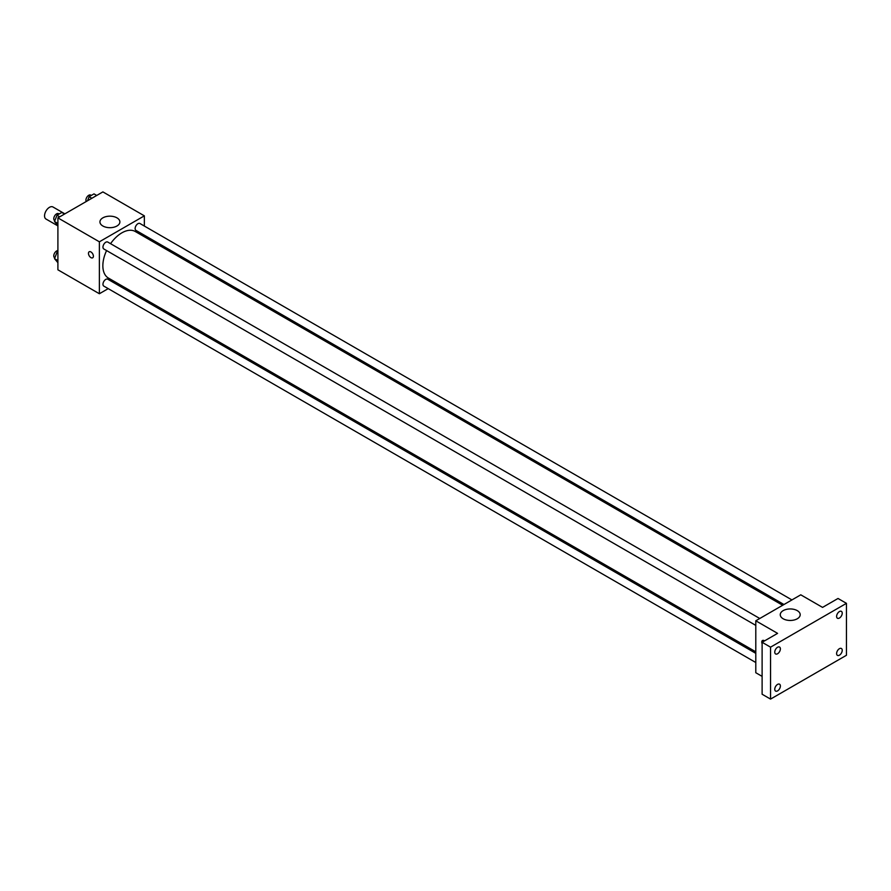 <?xml version="1.0" encoding="UTF-8"?>
<svg xmlns="http://www.w3.org/2000/svg" width="891" height="891" viewBox="0 0 891 891"><rect width="100%" height="100%" fill="white"/><g stroke="black" fill="none" stroke-linecap="round" stroke-linejoin="round"><path stroke-width="1.34" d="M64.865 213.851L52.948 206.979A6.961 4.021 120 0 0 47.591 208.839A6.961 4.021 120 0 0 44.55 215.845A6.961 4.021 120 0 0 45.987 219.03L57.904 225.902M108.212 288.639L99.369 293.74L57.904 269.806L57.904 217.872L102.888 191.899L144.353 215.845L144.353 226.047M117.478 283.293L116.164 284.051M106.586 250.56A26.875 15.515 120 0 0 102.855 265.763A26.875 15.515 120 0 0 108.424 278.07L755.791 651.822M782.666 605.267L135.298 231.515A26.875 15.515 120 0 0 110.562 243.677M144.353 235.235L144.353 236.739M99.369 293.74L99.369 241.806L144.353 215.845M791.921 599.921L139.932 223.496A3.976 2.294 120 0 0 136.858 224.565A3.976 2.294 120 0 0 135.131 228.564A3.976 2.294 120 0 0 135.955 230.379L783.969 604.521M755.791 653.337L107.766 279.206A3.976 2.294 120 0 0 104.704 280.264A3.976 2.294 120 0 0 102.966 284.262A3.976 2.294 120 0 0 103.79 286.089L755.791 662.514M755.791 625.382L103.79 248.957A3.976 2.294 -60 0 1 103.79 244.357A3.976 2.294 -60 0 1 107.766 242.062L759.767 618.488M99.369 241.806L57.904 217.872M102.855 225.991A9.968 5.758 180 0 1 99.937 221.926A9.968 5.758 180 0 1 109.916 216.168A9.968 5.758 180 0 1 119.884 221.926A9.968 5.758 180 0 1 113.725 227.25A9.968 5.758 180 0 1 102.855 225.991M93.399 256.207A3.475 2.005 60 0 1 92.675 257.8A3.475 2.005 60 0 1 89.2 255.795A3.475 2.005 60 0 1 89.2 251.774A3.475 2.005 60 0 1 91.873 252.71A3.475 2.005 60 0 1 93.399 256.207M92.675 257.8A3.475 2.005 60 0 1 89.2 255.795A3.475 2.005 60 0 1 89.2 251.774M762.117 676.38L755.791 672.727L755.791 620.793L800.764 594.82L822.56 607.395L838.019 598.474L846.45 603.341L846.45 655.275L770.548 699.101L762.117 694.234L762.117 642.288L777.576 633.367L755.791 620.793M770.548 699.101L770.548 647.167L762.117 642.288M770.548 647.167L846.45 603.341M783.178 618.777A9.968 5.758 180 0 1 780.26 614.701A9.968 5.758 180 0 1 790.228 608.943A9.968 5.758 180 0 1 800.196 614.701A9.968 5.758 180 0 1 794.037 620.025A9.968 5.758 180 0 1 783.178 618.777M762.484 640.495A3.475 2.005 60 0 0 762.117 643.748A3.475 2.005 60 0 1 762.484 640.495A3.475 2.005 60 0 1 764.556 640.885M839.422 618.042A3.976 2.294 -60 0 1 837.429 618.243A3.976 2.294 -60 0 1 836.827 615.057A3.976 2.294 -60 0 1 839.422 611.549A3.976 2.294 -60 0 1 841.405 611.36A3.976 2.294 -60 0 1 842.017 614.545A3.976 2.294 -60 0 1 839.422 618.042M777.576 653.749A3.976 2.294 -60 0 1 775.582 653.949A3.976 2.294 -60 0 1 774.981 650.764A3.976 2.294 -60 0 1 777.576 647.256A3.976 2.294 -60 0 1 779.558 647.066A3.976 2.294 -60 0 1 780.171 650.252A3.976 2.294 -60 0 1 777.576 653.749M777.576 690.893A3.976 2.294 -60 0 1 775.582 691.082A3.976 2.294 -60 0 1 774.981 687.897A3.976 2.294 -60 0 1 777.576 684.399A3.976 2.294 -60 0 1 779.558 684.199A3.976 2.294 -60 0 1 780.171 687.384A3.976 2.294 -60 0 1 777.576 690.893M839.422 655.186A3.976 2.294 -60 0 1 837.429 655.375A3.976 2.294 -60 0 1 836.827 652.19A3.976 2.294 -60 0 1 839.422 648.693A3.976 2.294 -60 0 1 841.405 648.492A3.976 2.294 -60 0 1 842.017 651.677A3.976 2.294 -60 0 1 839.422 655.186M57.904 225.546L54.529 221.536L56.957 215.266L61.824 212.459L64.553 214.029M57.904 223.485L54.529 221.536M59.686 216.836L56.957 215.266M59.151 213.996L58.572 213.662A3.976 2.294 120 0 0 55.509 214.731A3.976 2.294 120 0 0 53.772 218.729A3.976 2.294 120 0 0 54.596 220.545L54.852 220.701M87.541 200.753L89.122 196.699L93.989 193.882L96.718 195.463M91.851 198.27L89.122 196.699M91.316 195.43L90.726 195.096A3.976 2.294 120 0 0 87.663 196.165A3.976 2.294 120 0 0 85.926 200.163A3.976 2.294 120 0 0 86.26 201.5M57.904 262.689L54.529 258.68L56.957 252.398L57.904 251.852M57.904 260.629L54.529 258.68M57.904 252.944L56.957 252.398M57.904 250.616A3.976 2.294 120 0 0 53.772 255.862A3.976 2.294 120 0 0 54.596 257.688L54.852 257.833"/></g></svg>

